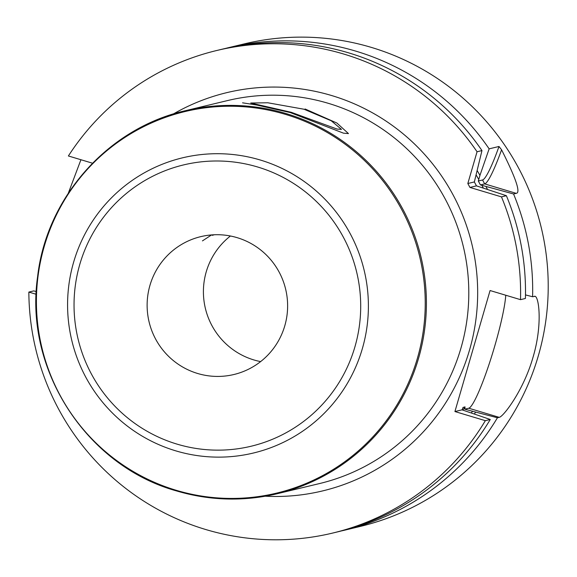 <?xml version="1.0" encoding="UTF-8"?>
<svg xmlns="http://www.w3.org/2000/svg" width="577" height="577" viewBox="0 0 577 577"><rect width="100%" height="100%" fill="white"/><g stroke="black" fill="none" stroke-linecap="round" stroke-linejoin="round"><path stroke-width="0.87" d="M341.231 530.97A248.146 245.744 -103.5 0 0 344.822 530.14L360.351 526.404A248.146 245.744 -103.5 0 0 548.15 291.998A248.146 245.744 -103.5 0 0 371.4 47.415A248.146 245.744 76.5 0 0 244.323 43.874L228.795 47.602A248.146 245.744 -103.5 0 0 225.21 48.497M479.963 175.329L489.137 148.852L499.004 146.479L501.572 149.796C516.004 178.466 520.88 192.978 516.199 193.345L513.559 193.98L480.425 184.914L478.304 180.998L479.963 175.329A227.641 225.441 -103.5 0 0 477.266 170.785M534.944 296.34L532.593 296.751A248.146 245.744 -103.5 0 0 513.559 193.98M534.352 296.326C538.781 294.248 543 323.848 533.061 357.12C523.649 390.449 503.094 417.106 499.192 417.337L497.439 417.762A248.146 245.744 -103.5 0 1 344.822 530.14M489.137 148.852A248.146 245.744 -103.5 0 0 355.872 51.151A248.146 245.744 -103.5 0 0 228.795 47.602M501.572 149.796A63.023 7.573 -73.3 0 1 484.673 183.897L480.425 184.914M499.004 146.479A59.871 7.191 -73.3 0 1 482.552 179.981L478.304 180.998M474.395 413.997A227.641 225.441 -103.5 0 0 475.621 412.086L464.788 409.172L465.04 406.886L463.042 407.477M36.301 291.558L33.762 290.895L28.85 292.077L36.185 294.27M462.047 409.836L490.262 419.486L485.351 420.669L454.921 411.545L462.047 409.836L463.18 407.333A216.635 214.543 76.5 0 1 462.833 407.874M216.707 50.509L221.618 49.326A248.146 245.744 -103.5 0 1 481.961 150.575L474.344 181.95L476.465 185.866L506.382 195.704L501.478 196.88L469.945 187.438L467.824 183.515L477.056 151.758A248.146 245.744 -103.5 0 0 216.707 50.509A248.146 245.744 -103.5 0 0 68.389 155.97L92.5 163.197M464.788 409.172L468.762 408.22A63.16 7.588 106.7 0 0 489.707 362.349A63.16 7.588 106.7 0 0 505.762 295.236M506.382 195.704A248.146 245.744 -103.5 0 1 525.416 298.475L520.512 299.658L490.075 290.534L454.921 411.545M532.593 296.751L525.488 294.905M487.428 189.343A227.641 225.441 -103.5 0 0 486.065 186.602M475.621 412.086L497.439 417.762M28.85 292.077A248.146 245.744 -103.5 0 0 332.741 533.047L337.646 531.864A248.146 245.744 -103.5 0 0 490.262 419.486M332.741 533.047A248.146 245.744 -103.5 0 0 485.351 420.669M481.961 150.575L477.056 151.758M520.512 299.658A248.146 245.744 -103.5 0 0 501.478 196.88M68.346 193.1L80.931 159.728M474.344 181.95L467.824 183.515M476.465 185.866L469.945 187.438M304.043 109.241L331.256 120.788L341.483 129.392L337.047 129.053L291.298 112.306L250.707 103.016L267.793 102.771L304.043 109.241M214.363 234.76L212.264 235.337L212.949 234.832M237.104 237.652A70.899 70.214 76.5 0 1 287.606 307.527A70.899 70.214 76.5 0 1 233.945 374.502A70.899 70.214 76.5 0 1 197.637 373.485A70.899 70.214 76.5 0 1 147.142 303.61A70.899 70.214 76.5 0 1 200.796 236.635A70.899 70.214 76.5 0 1 237.104 237.652M260.616 361.599A70.899 70.214 76.5 0 1 253.93 359.954A70.899 70.214 76.5 0 1 204.662 305.053A70.899 70.214 76.5 0 1 230.418 236M305.11 108.988L336.881 123.024L348.465 133.59L343.474 133.157L290.238 112.558L256.577 105L242.564 102.821M202.448 240.89L211.543 234.926M482.552 179.981L484.673 183.897L516.199 193.345M465.04 406.886A216.635 214.543 76.5 0 1 462.884 410.211M472.52 411.156A224.511 222.34 76.5 0 1 471.359 412.959M481.939 185.361A224.511 222.34 76.5 0 1 483.266 187.958M476.249 175.127A224.511 222.34 76.5 0 1 478.751 179.483M468.762 408.22L499.192 417.337M265.182 496.213A204.821 202.837 -103.5 0 0 474.885 326.467A204.821 202.837 -103.5 0 0 331.732 95.566A204.821 202.837 -103.5 0 0 173.28 114.022M185.231 110.741C108.115 128.195 46.535 197.406 37.613 276.585C24.032 369.46 86.456 465.884 176.389 490.89C209.826 500.742 243.465 501.68 277.313 493.71L319.708 483.512A196.937 195.04 -103.5 0 0 468.748 297.48A196.937 195.04 -103.5 0 0 328.472 103.37A196.937 195.04 -103.5 0 0 227.619 100.549L185.231 110.741A196.937 195.04 76.5 0 1 286.084 113.561A196.937 195.04 76.5 0 1 426.36 307.671A196.937 195.04 76.5 0 1 277.313 493.71A196.937 195.04 76.5 0 1 176.461 490.89M176.216 490.291A196.202 194.305 76.5 0 1 44.241 246.422A196.202 194.305 76.5 0 1 285.427 114.376A196.202 194.305 76.5 0 1 417.409 358.245A196.202 194.305 76.5 0 1 176.216 490.291M260.234 160.002A151.794 150.33 76.5 0 1 362.342 348.674A151.794 150.33 76.5 0 1 175.74 450.839A151.794 150.33 76.5 0 1 73.632 262.167A151.794 150.33 76.5 0 1 260.234 160.002M177.11 444.146A144.654 143.255 76.5 0 1 79.806 264.345A144.654 143.255 76.5 0 1 257.63 166.991A144.654 143.255 76.5 0 1 354.934 346.791A144.654 143.255 76.5 0 1 177.11 444.146"/></g></svg>

